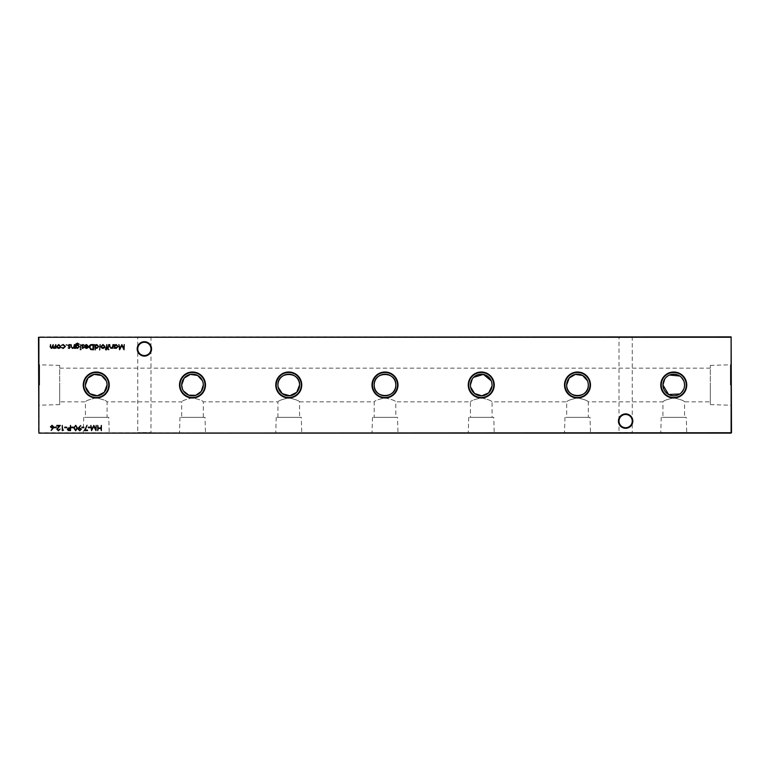 <?xml version="1.0" encoding="UTF-8"?>
<svg xmlns="http://www.w3.org/2000/svg" width="770" height="770" viewBox="0 0 770 770"><rect width="100%" height="100%" fill="white"/><g stroke="black" fill="none" stroke-linecap="round" stroke-linejoin="round"><path stroke-width="0.58" stroke-dasharray="3.85 2.89" d="M686.272 417.34L661.228 417.34L686.272 417.34L686.744 433.125L660.756 433.125L686.744 433.125M661.228 417.34L660.756 433.125M710.325 401.844L710.325 365.394L710.325 401.844L684.568 401.844C683.933 400.669 680.334 399.361 673.76 397.907C667.176 399.351 663.567 400.669 662.932 401.844C663.576 400.669 667.176 399.351 673.75 397.907C680.324 399.351 683.933 400.669 684.568 401.844L684.568 417.34L662.932 417.34L684.568 417.34M59.675 401.844L59.675 365.394L59.675 401.844L85.432 401.844L85.432 417.34L107.069 417.34L107.069 401.844C106.433 400.669 102.834 399.361 96.26 397.907C89.676 399.351 86.067 400.669 85.432 401.844C86.076 400.669 89.676 399.351 96.25 397.907C102.824 399.351 106.433 400.669 107.069 401.844L181.681 401.844L181.681 417.34L203.319 417.34L203.319 401.844C202.683 400.669 199.084 399.361 192.51 397.907C185.926 399.351 182.317 400.669 181.681 401.844C182.326 400.669 185.926 399.351 192.5 397.907C199.074 399.351 202.683 400.669 203.319 401.844L277.931 401.844L277.931 417.34L299.569 417.34L299.569 401.844C298.933 400.669 295.333 399.361 288.76 397.907C282.176 399.351 278.567 400.669 277.931 401.844C278.576 400.669 282.176 399.351 288.75 397.907C295.324 399.351 298.933 400.669 299.569 401.844L374.182 401.844L374.182 417.34L395.819 417.34L395.819 401.844C395.183 400.669 391.583 399.361 385.01 397.907C378.426 399.351 374.817 400.669 374.182 401.844C374.826 400.669 378.426 399.351 385 397.907C391.574 399.351 395.183 400.669 395.819 401.844L470.432 401.844L470.432 417.34L492.069 417.34L492.069 401.844C491.433 400.669 487.834 399.361 481.26 397.907C474.676 399.351 471.067 400.669 470.432 401.844C471.076 400.669 474.676 399.351 481.25 397.907C487.824 399.351 491.433 400.669 492.069 401.844L566.682 401.844L566.682 417.34L588.318 417.34L588.318 401.844C587.683 400.669 584.084 399.361 577.51 397.907C570.926 399.351 567.317 400.669 566.682 401.844C567.326 400.669 570.926 399.351 577.5 397.907C584.074 399.351 587.683 400.669 588.318 401.844L662.932 401.844L662.932 417.34M590.022 417.34L564.978 417.34L590.022 417.34L590.494 433.125L564.506 433.125L590.494 433.125M564.978 417.34L564.506 433.125M493.772 417.34L468.728 417.34L493.772 417.34L494.244 433.125L468.256 433.125L494.244 433.125M468.728 417.34L468.256 433.125M397.522 417.34L372.478 417.34L397.522 417.34L397.994 433.125L372.006 433.125L397.994 433.125M372.478 417.34L372.006 433.125M301.272 417.34L276.228 417.34L301.272 417.34L301.744 433.125L275.756 433.125L301.744 433.125M276.228 417.34L275.756 433.125M205.022 417.34L179.978 417.34L205.022 417.34L205.494 433.125L179.506 433.125L205.494 433.125M179.978 417.34L179.506 433.125M108.772 417.34L83.728 417.34L108.772 417.34L109.244 433.125L83.256 433.125L109.244 433.125M83.728 417.34L83.256 433.125M632.825 421.094A7.2 7.2 0 0 0 625.625 413.894A7.2 7.2 0 0 0 618.425 421.094A7.2 7.2 0 0 0 625.625 428.293A7.2 7.2 0 0 0 632.825 421.094M618.425 336.875L632.825 336.875L618.425 336.875L619.003 337.453L632.247 337.453L619.003 337.453L619.003 421.094A6.622 6.622 0 0 1 625.625 414.472A6.622 6.622 0 0 1 632.247 421.094C631.824 417.099 629.619 414.895 625.625 414.472C621.631 414.895 619.426 417.099 619.003 421.094C619.426 417.099 621.631 414.895 625.625 414.472C629.619 414.895 631.824 417.099 632.247 421.094C631.824 425.088 629.619 427.292 625.625 427.716C621.631 427.292 619.426 425.088 619.003 421.094C619.426 425.088 621.631 427.292 625.625 427.716C629.619 427.292 631.824 425.088 632.247 421.094A6.622 6.622 0 0 1 625.625 427.716A6.622 6.622 0 0 1 619.003 421.094L619.003 432.548L618.425 433.125L632.825 433.125L618.425 433.125M151.575 348.906A7.2 7.2 0 0 0 144.375 341.707A7.2 7.2 0 0 0 137.175 348.906A7.2 7.2 0 0 0 144.375 356.106A7.2 7.2 0 0 0 151.575 348.906M137.175 336.875L151.575 336.875L137.175 336.875L137.753 337.453L150.997 337.453L137.753 337.453L137.753 348.906A6.622 6.622 0 0 1 144.375 342.284A6.622 6.622 0 0 1 150.997 348.906C150.573 344.912 148.369 342.708 144.375 342.284C140.381 342.708 138.177 344.912 137.753 348.906C138.177 344.912 140.381 342.708 144.375 342.284C148.369 342.708 150.573 344.912 150.997 348.906C150.573 352.901 148.369 355.105 144.375 355.528C140.381 355.105 138.177 352.901 137.753 348.906C138.177 352.901 140.381 355.105 144.375 355.528C148.369 355.105 150.573 352.901 150.997 348.906A6.622 6.622 0 0 1 144.375 355.528A6.622 6.622 0 0 1 137.753 348.906L137.753 432.548L137.175 433.125L151.575 433.125L137.175 433.125M632.825 336.875L632.247 337.453L632.247 432.548L619.003 432.548L632.247 432.548L632.825 433.125M151.575 336.875L150.997 337.453L150.997 432.548L137.753 432.548L150.997 432.548L151.575 433.125M684.347 382.825L683.712 380.775M681.373 377.329L679.785 376.02M669.544 375.038L667.715 376.02M666.117 377.329L664.799 378.917M588.097 382.825L587.462 380.775M491.847 382.825L491.212 380.775M473.617 377.329L472.299 378.917M203.097 382.825L202.462 380.775M106.847 382.825L106.212 380.775M731.5 385L731.5 363.825L731.5 385M730.393 385L730.393 364.788L730.393 385M38.5 385L38.5 363.825L38.5 385M39.607 385L39.607 364.788L39.607 385M38.885 433.125L731.115 433.125L731.115 336.875L38.885 336.875L731.115 337.26L731.115 432.74L38.885 432.74L38.885 337.26L38.5 432.74M679.785 393.98L681.383 392.671M683.712 389.225L684.347 387.175M470.432 385L470.653 387.166M492.011 386.097L492.069 385M277.931 385L278.153 387.166M182.538 389.225L183.549 391.073M85.432 385L85.653 387.166M59.675 385L59.675 404.606L59.675 385M710.325 385L710.325 404.606L710.325 385M101.361 425.425L101.361 430.642L100.889 428.495L98.214 428.495L97.752 430.642L97.752 425.425L98.214 427.966L100.889 427.966L101.361 425.425M55.815 344.575L55.815 348.387L55.344 347.722L54.025 348.454L52.822 347.53L51.417 348.454L50.127 346.635L50.599 344.575L50.599 346.644L51.503 347.982L53.207 344.575L53.207 346.51L54.112 347.982L55.815 344.575M60.166 347.819L58.712 348.454L57.269 347.828L56.749 346.471L58.712 344.508L60.695 346.471L60.166 347.819M58.722 344.979L57.211 346.471L58.722 347.982L60.224 346.471L58.722 344.979M66.73 427.167L66.73 427.697L64.728 427.697L64.728 427.167L66.73 427.167M63.525 430.103L62.255 430.642L62.255 425.425L62.726 430.103L63.525 430.103M58.443 430.238L60.118 429.034L58.414 430.776L56.845 429.227L59.203 425.964L56.778 425.964L56.778 425.425L60.32 425.425L57.307 429.179L58.443 430.238M56.306 427.167L56.306 427.697L54.304 427.697L54.304 427.167L56.306 427.167M113.026 344.575L113.026 348.387L112.555 347.694L111.111 348.454L109.686 346.519L109.686 344.575L110.206 347.231L111.188 347.982L112.487 346.972L113.026 344.575M114.566 348.387L114.095 344.575L114.566 345.23L116.116 344.508L118.108 346.49L116.106 348.454L114.566 347.684L114.566 348.387M116.106 344.979L114.566 346.471L116.097 347.982L117.637 346.481L116.106 344.979M124.249 344.575L124.037 349.792L121.814 345.509L119.6 349.792L118.907 344.575L119.879 348.329L121.862 344.575L123.758 348.338L124.249 344.575M53.053 428.389L51.138 430.488L52.514 428.38L50.425 426.888L52.052 425.29L53.63 426.878L53.053 428.389M52.033 425.829L50.897 426.859L52.071 427.899L53.169 426.859L52.033 425.829M70.542 425.425L70.542 430.642L68.338 430.565L67.337 429.236L68.376 427.918L70.08 427.831L70.542 425.425M67.799 429.236L70.08 430.103L70.08 428.37L67.799 429.236M73.419 427.167L73.419 427.697L71.408 427.697L71.408 427.167L73.419 427.167M75.681 425.29L77.424 428.033L75.681 430.776L73.882 428.033L75.681 425.29M74.353 428.033L75.672 430.238L76.962 428.033L75.672 425.829L74.555 426.724L74.353 428.033M78.694 427.639L80.677 425.55L79.223 427.668L81.37 429.179L79.714 430.776L78.097 429.169L78.694 427.639M79.734 430.238L80.908 429.198L79.685 428.168L78.559 429.198L79.734 430.238M83.843 427.167L83.843 427.697L81.841 427.697L81.841 427.167L83.843 427.167M87.52 430.103L87.52 430.642L84.315 430.642L87.049 425.29L85.104 430.103L87.52 430.103M90.263 427.167L90.263 427.697L88.252 427.697L88.252 427.167L90.263 427.167M96.212 425.425L95.99 430.642L93.767 426.359L91.553 430.642L90.86 425.425L91.832 429.179L93.815 425.425L95.711 429.188L96.212 425.425M108.888 349.59L108.012 349.59L108.888 349.59M108.686 344.575L108.214 348.387L108.686 344.575M106.048 349.984L105.471 349.407L106.337 348.387L105.538 347.915L106.337 347.915L106.809 344.575L107.348 348.387L106.048 349.984M104.422 347.819L102.968 348.454L101.515 347.828L100.995 346.471L102.968 344.508L104.941 346.471L104.422 347.819M102.968 344.979L101.467 346.471L102.968 347.982L104.47 346.471L102.968 344.979M100.129 344.575L99.657 349.927L100.129 344.575M95.182 349.927L94.71 344.575L95.182 345.23L96.741 344.508L98.724 346.49L96.722 348.454L95.182 347.645L95.182 349.927M96.722 344.979L95.182 346.471L96.712 347.982L98.252 346.481L96.722 344.979M91.89 344.575L93.507 344.575L93.507 349.792L90.802 349.599L89.233 347.116C89.33 345.441 90.215 344.594 91.89 344.575M92.679 349.253L93.045 345.114L90.956 345.239L89.695 347.116L91.072 349.108L92.679 349.253M86.567 344.979L84.758 345.557L86.51 344.508L88.434 346.471L87.992 347.742L86.5 348.454L84.969 347.703L84.556 346.385L87.963 346.385L86.567 344.979M87.915 346.847L85.018 346.847L86.481 347.982L87.915 346.847M75.932 347.722L75.46 348.387L75.604 344.19L77.395 343.102L79.339 344.306L77.443 343.574L75.932 345.306L77.452 344.575L79.406 346.49L77.443 348.454L75.932 347.722M77.433 345.047L75.932 346.5L77.404 347.982L78.935 346.471L77.433 345.047M80.879 344.575L80.407 348.387L80.879 344.575M81.081 349.59L80.205 349.59L81.081 349.59M82.785 348.454L81.812 347.905L83.285 347.472L81.745 345.605L82.862 344.508L83.949 345.027L82.217 345.586L83.747 347.453L82.785 348.454M74.392 344.575L74.392 348.387L73.93 347.694L72.476 348.454L71.052 346.519L71.052 344.575L71.572 347.231L72.553 347.982L73.853 346.972L74.392 344.575M69.156 348.454L68.174 347.905L69.156 347.982L69.521 347.126L68.107 345.605L69.223 344.508L70.32 345.027L68.578 345.586L70.118 347.453L69.156 348.454M67.106 344.941L66.239 344.941L67.106 344.941M63.236 348.454L61.494 347.559L63.275 347.982L64.901 346.49L63.265 344.979L61.494 345.383L63.275 344.508L65.373 346.452L63.236 348.454M107.069 417.34L85.432 417.34M203.319 417.34L181.681 417.34M299.569 417.34L277.931 417.34M395.819 417.34L374.182 417.34M492.069 417.34L470.432 417.34M588.318 417.34L566.682 417.34M710.325 365.394L730.393 364.788L731.5 363.825M59.675 365.394L39.607 364.788L38.5 363.825M710.325 368.156L59.675 368.156M59.675 404.606L39.607 405.213L38.5 406.175M710.325 404.606L730.393 405.213L731.5 406.175"/><path stroke-width="1.16" d="M618.425 421.094A7.2 7.2 0 0 1 625.625 413.894A7.2 7.2 0 0 1 632.825 421.094A7.2 7.2 0 0 1 625.625 428.293A7.2 7.2 0 0 1 618.425 421.094M632.247 421.094A6.622 6.622 0 0 0 625.625 414.472A6.622 6.622 0 0 0 619.003 421.094A6.622 6.622 0 0 0 625.625 427.716A6.622 6.622 0 0 0 632.247 421.094M137.175 348.906A7.2 7.2 0 0 1 144.375 341.707A7.2 7.2 0 0 1 151.575 348.906A7.2 7.2 0 0 1 144.375 356.106A7.2 7.2 0 0 1 137.175 348.906M150.997 348.906A6.622 6.622 0 0 0 144.375 342.284A6.622 6.622 0 0 0 137.753 348.906A6.622 6.622 0 0 0 144.375 355.528A6.622 6.622 0 0 0 150.997 348.906M686.744 385A12.994 12.994 0 0 0 673.75 372.006A12.994 12.994 0 0 0 660.756 385A12.994 12.994 0 0 0 673.75 397.994A12.994 12.994 0 0 0 686.744 385M686.272 385A12.522 12.522 0 0 0 673.75 372.478A12.522 12.522 0 0 0 661.228 385A12.522 12.522 0 0 0 673.75 397.522A12.522 12.522 0 0 0 686.272 385M684.347 387.175L684.568 385A10.819 10.819 0 0 0 673.75 374.182A10.819 10.819 0 0 0 662.932 385L668.591 394.51L679.785 393.98M664.799 378.917L662.932 385A10.819 10.819 0 0 0 673.75 395.819A10.819 10.819 0 0 0 684.568 385L684.347 382.825M683.712 380.775L681.373 377.329M679.785 376.02L669.544 375.038M667.715 376.02L666.117 377.329M590.494 385A12.994 12.994 0 0 0 577.5 372.006A12.994 12.994 0 0 0 564.506 385A12.994 12.994 0 0 0 577.5 397.994A12.994 12.994 0 0 0 590.494 385M590.022 385A12.522 12.522 0 0 0 577.5 372.478A12.522 12.522 0 0 0 564.978 385A12.522 12.522 0 0 0 577.5 397.522A12.522 12.522 0 0 0 590.022 385M587.462 380.775L582.649 375.481L575.334 374.403L569.174 378.089L566.682 385A10.819 10.819 0 0 0 577.5 395.819A10.819 10.819 0 0 0 588.318 385A10.819 10.819 0 0 0 577.5 374.182A10.819 10.819 0 0 0 566.682 385C566.017 398.966 588.963 398.985 588.318 385L588.097 382.825M494.244 385A12.994 12.994 0 0 0 481.25 372.006A12.994 12.994 0 0 0 468.256 385A12.994 12.994 0 0 0 481.25 397.994A12.994 12.994 0 0 0 494.244 385M493.772 385A12.522 12.522 0 0 0 481.25 372.478A12.522 12.522 0 0 0 468.728 385A12.522 12.522 0 0 0 481.25 397.522A12.522 12.522 0 0 0 493.772 385M492.069 385A10.819 10.819 0 0 0 481.25 374.182A10.819 10.819 0 0 0 470.432 385A10.819 10.819 0 0 0 481.25 395.819A10.819 10.819 0 0 0 492.069 385L491.847 382.825M491.212 380.775L483.416 374.403L473.617 377.329M472.299 378.917L470.432 385M397.994 385A12.994 12.994 0 0 0 385 372.006A12.994 12.994 0 0 0 372.006 385A12.994 12.994 0 0 0 385 397.994A12.994 12.994 0 0 0 397.994 385M397.522 385A12.522 12.522 0 0 0 385 372.478A12.522 12.522 0 0 0 372.478 385A12.522 12.522 0 0 0 385 397.522A12.522 12.522 0 0 0 397.522 385M395.819 385A10.819 10.819 0 0 0 385 374.182A10.819 10.819 0 0 0 374.182 385C373.517 398.966 396.463 398.985 395.819 385C396.463 371.025 373.527 371.025 374.182 385A10.819 10.819 0 0 0 385 395.819A10.819 10.819 0 0 0 395.819 385M301.744 385A12.994 12.994 0 0 0 288.75 372.006A12.994 12.994 0 0 0 275.756 385A12.994 12.994 0 0 0 288.75 397.994A12.994 12.994 0 0 0 301.744 385M301.272 385A12.522 12.522 0 0 0 288.75 372.478A12.522 12.522 0 0 0 276.228 385A12.522 12.522 0 0 0 288.75 397.522A12.522 12.522 0 0 0 301.272 385M278.153 387.166L282.292 393.672L289.828 395.761L296.739 392.296L299.569 385A10.819 10.819 0 0 0 288.75 374.182A10.819 10.819 0 0 0 277.931 385A10.819 10.819 0 0 0 288.75 395.819A10.819 10.819 0 0 0 299.569 385C300.213 371.025 277.277 371.025 277.931 385M205.494 385A12.994 12.994 0 0 0 192.5 372.006A12.994 12.994 0 0 0 179.506 385A12.994 12.994 0 0 0 192.5 397.994A12.994 12.994 0 0 0 205.494 385M205.022 385A12.522 12.522 0 0 0 192.5 372.478A12.522 12.522 0 0 0 179.978 385A12.522 12.522 0 0 0 192.5 397.522A12.522 12.522 0 0 0 205.022 385M183.549 391.073L188.766 395.154L195.705 395.337L201.153 391.497L203.319 385A10.819 10.819 0 0 0 192.5 374.182A10.819 10.819 0 0 0 181.681 385L182.538 389.225M202.462 380.775L197.649 375.481L190.334 374.403L184.174 378.089L181.681 385A10.819 10.819 0 0 0 192.5 395.819A10.819 10.819 0 0 0 203.319 385L203.097 382.825M109.244 385A12.994 12.994 0 0 0 96.25 372.006A12.994 12.994 0 0 0 83.256 385A12.994 12.994 0 0 0 96.25 397.994A12.994 12.994 0 0 0 109.244 385M108.772 385A12.522 12.522 0 0 0 96.25 372.478A12.522 12.522 0 0 0 83.728 385A12.522 12.522 0 0 0 96.25 397.522A12.522 12.522 0 0 0 108.772 385M85.653 387.166L89.792 393.672L97.328 395.761L104.239 392.296L107.069 385A10.819 10.819 0 0 0 96.25 374.182A10.819 10.819 0 0 0 85.432 385A10.819 10.819 0 0 0 96.25 395.819A10.819 10.819 0 0 0 107.069 385L106.847 382.825M106.212 380.775L101.399 375.481L94.084 374.403L87.924 378.089L85.432 385M731.115 433.125L38.885 433.125L731.115 432.74L731.115 337.26L38.885 337.26L38.885 432.74L38.5 337.26L731.115 336.875L731.5 432.74M67.106 344.941L66.239 344.941L67.106 344.941M74.392 344.575L74.392 348.387L73.93 347.694L72.476 348.454L71.052 346.519L71.052 344.575L71.572 347.231L72.553 347.982L73.853 346.972L74.392 344.575M81.081 349.59L80.205 349.59L81.081 349.59M75.932 347.722L75.46 348.387L75.604 344.19L77.395 343.102L79.339 344.306L77.443 343.574L75.932 345.306L77.452 344.575L79.406 346.49L77.443 348.454L75.932 347.722M91.89 344.575L93.507 344.575L93.507 349.792L90.802 349.599L89.233 347.116C89.33 345.441 90.215 344.594 91.89 344.575M100.129 344.575L99.657 349.927L100.129 344.575M106.048 349.984L105.471 349.407L106.337 348.387L105.538 347.915L106.337 347.915L106.809 344.575L107.348 348.387L106.048 349.984M108.888 349.59L108.012 349.59L108.888 349.59M90.263 427.167L90.263 427.697L88.252 427.697L88.252 427.167L90.263 427.167M83.843 427.167L83.843 427.697L81.841 427.697L81.841 427.167L83.843 427.167M75.681 425.29L77.424 428.033L75.681 430.776L73.882 428.033L75.681 425.29M70.542 425.425L70.542 430.642L68.338 430.565L67.337 429.236L68.376 427.918L70.08 427.831L70.542 425.425M124.249 344.575L124.037 349.792L121.814 345.509L119.6 349.792L118.907 344.575L119.879 348.329L121.862 344.575L123.758 348.338L124.249 344.575M113.026 344.575L113.026 348.387L112.555 347.694L111.111 348.454L109.686 346.519L109.686 344.575L110.206 347.231L111.188 347.982L112.487 346.972L113.026 344.575M58.443 430.238L60.118 429.034L58.414 430.776L56.845 429.227L59.203 425.964L56.778 425.964L56.778 425.425L60.32 425.425L57.307 429.179L58.443 430.238M66.73 427.167L66.73 427.697L64.728 427.697L64.728 427.167L66.73 427.167M55.815 344.575L55.815 348.387L55.344 347.722L54.025 348.454L52.822 347.53L51.417 348.454L50.127 346.635L50.599 344.575L50.599 346.644L51.503 347.982L53.207 344.575L53.207 346.51L54.112 347.982L55.815 344.575M101.361 425.425L101.361 430.642L100.889 428.495L98.214 428.495L97.752 430.642L97.752 425.425L98.214 427.966L100.889 427.966L101.361 425.425M60.166 347.819L58.712 348.454L57.269 347.828L56.749 346.471L58.712 344.508L60.695 346.471L60.166 347.819M63.525 430.103L62.255 430.642L62.255 425.425L62.726 430.103L63.525 430.103M56.306 427.167L56.306 427.697L54.304 427.697L54.304 427.167L56.306 427.167M114.566 348.387L114.095 344.575L114.566 345.23L116.116 344.508L118.108 346.49L116.106 348.454L114.566 347.684L114.566 348.387M53.053 428.389L51.138 430.488L52.514 428.38L50.425 426.888L52.052 425.29L53.63 426.878L53.053 428.389M73.419 427.167L73.419 427.697L71.408 427.697L71.408 427.167L73.419 427.167M78.694 427.639L80.677 425.55L79.223 427.668L81.37 429.179L79.714 430.776L78.097 429.169L78.694 427.639M87.52 430.103L87.52 430.642L84.315 430.642L87.049 425.29L85.104 430.103L87.52 430.103M96.212 425.425L95.99 430.642L93.767 426.359L91.553 430.642L90.86 425.425L91.832 429.179L93.815 425.425L95.711 429.188L96.212 425.425M108.686 344.575L108.214 348.387L108.686 344.575M104.422 347.819L102.968 348.454L101.515 347.828L100.995 346.471L102.968 344.508L104.941 346.471L104.422 347.819M95.182 349.927L94.71 344.575L95.182 345.23L96.741 344.508L98.724 346.49L96.722 348.454L95.182 347.645L95.182 349.927M86.567 344.979L84.758 345.557L86.51 344.508L88.434 346.471L87.992 347.742L86.5 348.454L84.969 347.703L84.556 346.385L87.963 346.385L86.567 344.979M80.879 344.575L80.407 348.387L80.879 344.575M82.785 348.454L81.812 347.905L83.285 347.472L81.745 345.605L82.862 344.508L83.949 345.027L82.217 345.586L83.747 347.453L82.785 348.454M69.156 348.454L68.174 347.905L69.156 347.982L69.521 347.126L68.107 345.605L69.223 344.508L70.32 345.027L68.578 345.586L70.118 347.453L69.156 348.454M63.236 348.454L61.494 347.559L63.275 347.982L64.901 346.49L63.265 344.979L61.494 345.383L63.275 344.508L65.373 346.452L63.236 348.454M681.383 392.671L683.712 389.225M470.653 387.166L474.58 393.518L481.789 395.809L488.69 392.854L492.011 386.097M57.211 346.471L58.722 347.982L60.224 346.471L58.722 344.979L57.211 346.471M114.566 346.471L116.097 347.982L117.637 346.481L116.106 344.979L114.566 346.471M50.897 426.859L52.071 427.899L53.169 426.859L52.033 425.829L50.897 426.859M69.117 430.103L70.08 430.103L70.08 428.37L67.799 429.236L69.117 430.103M75.672 430.238L76.962 428.033L75.672 425.829L74.555 426.724L74.353 428.033L75.672 430.238M80.908 429.198L79.685 428.168L78.559 429.198L79.734 430.238L80.908 429.198M101.467 346.471L102.968 347.982L104.47 346.471L102.968 344.979L101.467 346.471M95.182 346.471L96.712 347.982L98.252 346.481L96.722 344.979L95.182 346.471M93.045 349.253L93.045 345.114L90.956 345.239L89.695 347.116L91.072 349.108L93.045 349.253M87.915 346.847L85.018 346.847L86.481 347.982L87.915 346.847M75.932 346.5L77.404 347.982L78.935 346.471L77.433 345.047L75.932 346.5"/></g></svg>
